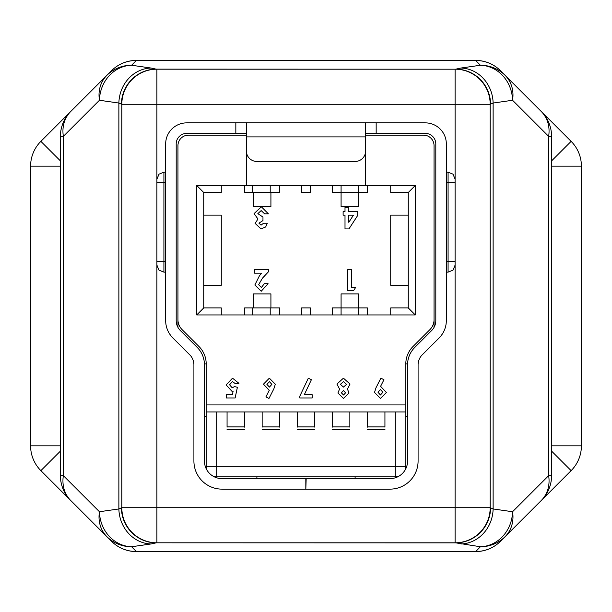 <?xml version="1.0" encoding="UTF-8"?>
<svg xmlns="http://www.w3.org/2000/svg" width="612" height="612" viewBox="0 0 612 612"><rect width="100%" height="100%" fill="white"/><g stroke="black" fill="none" stroke-linecap="round" stroke-linejoin="round"><path stroke-width="0.92" d="M60.42 445.834L30.6 445.834L30.6 166.166L60.42 166.166M60.42 160.902L40.874 141.357A35.083 35.083 0 0 0 30.6 166.166A35.083 35.083 0 0 1 40.874 141.357L111.537 70.694A35.083 35.083 0 0 1 136.346 60.42L475.654 60.42A35.083 35.083 0 0 1 500.463 70.694A35.083 35.083 0 0 0 475.654 60.42A35.083 35.083 0 0 1 500.463 70.694L505.221 75.46A35.083 34.945 135 0 0 480.42 65.254L475.654 60.489A35.083 34.945 -45 0 1 500.463 70.694L571.126 141.357A35.083 35.083 0 0 1 581.4 166.166L581.4 445.834A35.083 35.083 0 0 1 571.126 470.643L500.463 541.306A35.083 34.945 -135 0 1 475.654 551.511L136.346 551.58A35.083 35.083 0 0 1 111.537 541.306L40.874 470.643A35.083 35.083 0 0 1 30.6 445.834A35.083 35.083 0 0 0 40.874 470.643L60.42 451.098M551.58 166.166L581.4 166.166A35.083 35.083 0 0 0 571.126 141.357L551.58 160.902M551.58 451.098L571.126 470.643A35.083 35.083 0 0 0 581.4 445.834L551.58 445.834M177.947 327.351L177.947 145.671A10.526 10.526 0 0 1 188.473 135.145L246.361 135.145L246.361 185.49L365.639 185.49L365.639 135.145L423.527 135.145A10.526 10.526 0 0 1 434.053 145.671L434.053 327.351M246.361 185.49L221.276 185.49L221.276 192.505L203.735 192.505L203.735 307.928L221.276 307.928L221.276 314.943L252.672 314.943L252.672 307.928L244.609 307.928L244.609 314.943M390.724 185.49L415.28 185.49L415.28 314.943L390.724 314.943L390.724 307.928L408.265 307.928L408.265 192.505L390.724 192.505L390.724 185.49L365.639 185.49M310.383 185.49L310.383 192.505L301.617 192.505L301.617 185.49M358.624 185.49L358.624 192.505L341.083 192.505L341.083 185.49M270.213 185.49L270.213 192.505L252.672 192.505L252.672 185.49M216.717 411.952L216.717 466.329L206.19 466.329A10.526 10.526 0 0 0 206.802 469.863A10.526 10.526 0 0 1 206.19 466.329L206.19 404.93L405.81 404.93L405.81 363.888L407.584 363.888M405.81 416.512L407.561 416.512M397.67 476.855L214.33 476.855M206.19 416.512L204.439 416.512M244.609 185.49L244.609 192.505L252.672 192.505M270.213 192.505L279.692 192.505L279.692 185.49M279.692 314.943L279.692 307.928L270.213 307.928L270.213 314.943L301.617 314.943L301.617 307.928L310.383 307.928L310.383 314.943L341.083 314.943L341.083 307.928L332.308 307.928L332.308 314.943M177.947 319.655A14.03 14.03 0 0 0 182.055 329.585L198.999 346.522A24.556 24.556 0 0 1 206.19 363.888L206.19 404.93M405.81 363.888A24.556 24.556 0 0 1 413.001 346.522L429.945 329.585A14.03 14.03 0 0 0 434.053 319.655M405.81 404.93L405.81 466.329A10.526 10.526 0 0 1 405.198 469.863A10.526 10.526 0 0 0 405.81 466.329L395.283 466.329L395.283 411.952M367.391 314.943L367.391 307.928L358.624 307.928L358.624 293.898L341.083 293.898L341.083 307.928L358.624 307.928L358.624 314.943L390.724 314.943M332.308 185.49L332.308 192.505L341.083 192.505L341.083 206.542L358.624 206.542L358.624 192.505L367.391 192.505L367.391 185.49M253.376 192.505L253.376 206.542L270.917 206.542L270.917 192.505M270.917 307.928L270.917 293.898L253.376 293.898L253.376 307.928M358.624 314.943L341.083 314.943M310.383 314.943L301.617 314.943M270.213 314.943L252.672 314.943M221.276 314.943L196.72 314.943L196.72 185.49L221.276 185.49M203.735 285.299L221.276 285.299L221.276 215.133L203.735 215.133M408.265 215.133L390.724 215.133L390.724 285.299L408.265 285.299M405.81 411.952L206.19 411.952M252.672 307.928L270.213 307.928M355.802 287.219L353.552 290.723L347.708 290.723L347.708 269.678L351.487 269.678L351.487 287.219L355.802 287.219M261.408 287.487L264.323 283.708L268.094 283.708L261.194 291.266L254.875 284.955L259.488 275.698L261.691 273.182L254.607 273.182L254.607 269.678L268.637 269.678L268.637 271.59L262.403 278.223L258.654 284.687L261.408 287.487M357.691 215.478L348.947 228.926L345.007 228.926L345.007 215.164L343.118 215.164L343.118 211.653L345.007 211.653L345.007 207.338L348.786 207.338L348.786 211.653L357.691 211.653L357.691 215.478M353.445 215.164L348.786 215.164L348.786 222.324L353.445 215.164M261.049 225.147L263.512 223.258L267.291 223.258L265.677 226.968L261.026 228.926L255.143 223.403L257.958 218.997L254.064 213.611L261.362 206.795L268.37 213.817L264.591 213.817L261.156 210.574L257.843 213.649L262.969 217.053L262.969 220.557L258.922 223.166L261.049 225.147M227.067 427.153L227.067 411.952M244.609 427.153L244.609 411.952M262.15 427.153L262.15 411.952M279.692 427.153L279.692 411.952M297.233 427.153L297.233 411.952M314.767 427.153L314.767 411.952M332.308 427.153L332.308 411.952M349.85 427.153L349.85 411.952M367.391 427.153L367.391 411.952M384.933 427.153L384.933 411.952M375.975 387.817L380.878 378.178L383.946 379.723L380.588 386.34L386.401 392.445L380.488 398.458L374.521 392.422L375.975 387.817M380.412 389.553L377.987 392.246L380.427 395L382.936 392.261L380.412 389.553M343.539 395L345.581 392.805L343.47 390.548L341.374 392.835L343.539 395M337.908 392.996L339.568 389.064L336.921 384.076L343.431 378.178L350.033 384.076L347.44 389.064L349.047 393.049L343.454 398.458L337.908 392.996M343.424 387.082L346.568 384.39L343.47 381.636L340.387 384.313L343.424 387.082M312.181 394.748L312.181 397.968L299.819 397.968L299.819 396.171L308.326 378.178L311.393 379.723L304.286 394.748L312.181 394.748M273.87 388.827L268.974 398.458L265.906 396.905L269.265 390.295L263.451 384.183L269.357 378.178L275.323 384.206L273.87 388.827M269.433 387.082L271.858 384.382L269.425 381.636L266.916 384.382L269.433 387.082M237.395 387.258L235.13 397.968L226.341 397.968L226.341 394.748L232.384 394.748L233.141 391.099L231.948 391.29L226.096 384.887L232.545 378.178L238.963 383.372L235 383.372L232.353 381.636L229.561 384.772L232.208 387.824L234.488 386.593L237.395 387.258M206.19 363.888L204.416 363.888M203.735 192.505L196.72 185.49M203.735 307.928L196.72 314.943M415.28 185.49L408.265 192.505M415.28 314.943L408.265 307.928M395.283 476.855A10.526 10.526 0 0 0 398.817 476.243A10.526 10.526 0 0 1 395.283 476.855L395.283 466.329L216.717 466.329L216.717 476.855A10.526 10.526 0 0 1 213.183 476.243A10.526 10.526 0 0 0 216.717 476.855M305.824 489.133L221.98 489.133A28.068 28.068 0 0 1 193.912 461.066L193.912 364.79A14.03 14.03 0 0 0 189.797 354.868L172.859 337.923A24.556 24.556 0 0 1 165.668 320.558L165.668 143.919A21.053 21.053 0 0 1 186.721 122.867L235.834 122.867L235.834 133.393L186.721 133.393A10.526 10.526 0 0 0 176.195 143.919L176.195 320.558A14.03 14.03 0 0 0 180.303 330.488L197.24 347.425A24.556 24.556 0 0 1 204.439 364.79L204.439 461.066A17.541 17.541 0 0 0 221.98 478.607L305.824 478.607L305.824 489.133L306.176 478.607L390.02 478.607A17.541 17.541 0 0 0 407.561 461.066L407.561 364.79A24.556 24.556 0 0 1 414.76 347.425L431.697 330.488A14.03 14.03 0 0 0 435.805 320.558L435.805 143.919A10.526 10.526 0 0 0 425.279 133.393L376.166 133.393L376.166 122.867L425.279 122.867A21.053 21.053 0 0 1 446.332 143.919L446.332 320.558A24.556 24.556 0 0 1 439.141 337.923L422.203 354.868A14.03 14.03 0 0 0 418.088 364.79L418.088 461.066A28.068 28.068 0 0 1 390.02 489.133L306.176 489.133M235.834 122.867L376.166 122.867M365.639 133.393L376.166 133.393M235.834 133.393L246.361 133.393M446.332 272.149L448.083 272.149L448.083 182.682L455.099 182.682L455.099 265.126L455.099 261.622L446.332 261.622M165.668 172.156L163.917 172.156L163.917 261.622L156.901 261.622L156.901 179.178L156.901 182.682L165.668 182.682M365.639 122.867L365.639 135.145M246.361 135.145L246.361 122.867M246.361 136.904L246.361 150.935A10.526 10.526 0 0 0 256.887 161.461L355.113 161.461A10.526 10.526 0 0 0 365.639 150.935L365.639 136.904L246.361 136.904M355.113 478.607L355.113 476.855M256.887 478.607L256.887 476.855M156.901 69.194L156.901 104.277L121.673 104.277A35.083 34.945 90 0 1 156.618 69.194L455.099 69.194A35.083 35.083 0 0 1 490.181 104.277L490.181 507.723A35.083 35.083 0 0 1 455.099 542.806L156.901 542.806A35.083 35.083 0 0 1 121.819 507.723L121.819 104.277A35.083 35.083 0 0 1 156.901 69.194L156.091 69.125A35.083 34.616 112.2 0 0 121.413 104.139L118.873 103.045L99.442 100.269A35.083 32.092 -81.9 0 1 131.58 65.254A35.083 34.945 -135 0 0 106.779 75.46A35.083 29.835 -135 0 0 99.442 100.269L63.365 136.346A35.083 29.835 -135 0 1 70.694 111.537A35.083 35.083 0 0 0 60.42 136.346L60.42 475.654A35.083 35.083 0 0 0 70.694 500.463A35.083 29.835 -45 0 1 63.365 475.654L99.442 511.731A35.083 29.835 135 0 0 106.779 536.54A35.083 34.945 135 0 0 131.58 546.745A35.083 32.092 -98.1 0 1 99.442 511.731L118.873 508.954L118.873 103.045A35.083 32.092 98.1 0 1 151.019 68.031L156.091 69.125L455.382 69.194A35.083 34.945 90 0 1 490.327 104.277L156.901 104.277L156.901 182.682M541.306 111.537A35.083 29.835 135 0 1 548.635 136.346L512.558 100.269L493.127 103.045A35.083 32.092 -98.1 0 0 460.981 68.031L480.42 65.254A35.083 32.092 81.9 0 1 512.558 100.269A35.083 29.835 135 0 0 505.221 75.46L541.306 111.537A35.083 35.083 0 0 1 551.58 136.346L551.58 475.654A35.083 35.083 0 0 1 541.306 500.463L505.221 536.54A35.083 29.835 -135 0 0 512.558 511.731A35.083 32.092 98.1 0 1 480.42 546.745L455.909 542.875L156.618 542.806A35.083 34.945 -90 0 1 121.673 507.723L118.873 508.954A35.083 32.092 -98.1 0 0 151.019 543.969L131.58 546.745L136.346 551.511A35.083 34.945 135 0 1 111.537 541.306M455.382 542.806L455.909 542.875A35.083 34.616 112.2 0 0 490.587 507.861L490.327 507.723A35.083 34.945 90 0 1 455.382 542.806M111.537 70.694A35.083 34.945 45 0 1 136.346 60.489L131.58 65.254L151.019 68.031M460.981 68.031L455.909 69.125A35.083 34.616 67.8 0 1 490.587 104.139L490.327 104.277M490.587 507.861L493.127 508.954L493.127 103.045L490.587 104.139M151.019 543.969L156.091 542.875A35.083 34.616 -112.2 0 1 121.413 507.861M551.58 475.654L548.635 475.654L512.558 511.731L493.127 508.954A35.083 32.092 98.1 0 1 460.981 543.969M551.58 136.346L548.635 136.346L548.635 475.654A35.083 29.835 45 0 1 541.306 500.463M505.221 536.54A35.083 34.945 -135 0 1 480.42 546.745L475.654 551.58A35.083 35.083 0 0 0 500.463 541.306M136.346 551.511L475.654 551.511M475.654 60.42A35.083 35.083 0 0 1 500.463 70.694A35.083 35.083 0 0 0 475.654 60.42L136.346 60.42M227.067 426.901L244.609 426.901M262.15 426.901L279.692 426.901M297.233 426.901L314.767 426.901M332.308 426.901L349.85 426.901M367.391 426.901L384.933 426.901M446.332 172.156L448.083 172.156L448.083 182.682L446.332 182.682M165.668 272.149L163.917 272.149L163.917 261.622L165.668 261.622M60.42 136.346L63.365 136.346L63.365 475.654L60.42 475.654M156.901 261.622L156.901 507.723L455.099 507.723L455.099 261.622M455.099 182.682L455.099 69.194M156.901 542.806L156.901 507.723L121.673 507.723M490.327 507.723L455.099 507.723L455.099 542.806M227.067 429.494L244.609 429.494M262.15 429.494L279.692 429.494M297.233 429.494L314.767 429.494M332.308 429.494L349.85 429.494M367.391 429.494L384.933 429.494M163.917 272.149L158.99 270.129L156.901 265.126M163.917 172.156L158.99 174.175L156.901 179.178M448.083 172.156L453.01 174.175L455.099 179.178M448.083 272.149L453.01 270.129L455.099 265.126"/></g></svg>
